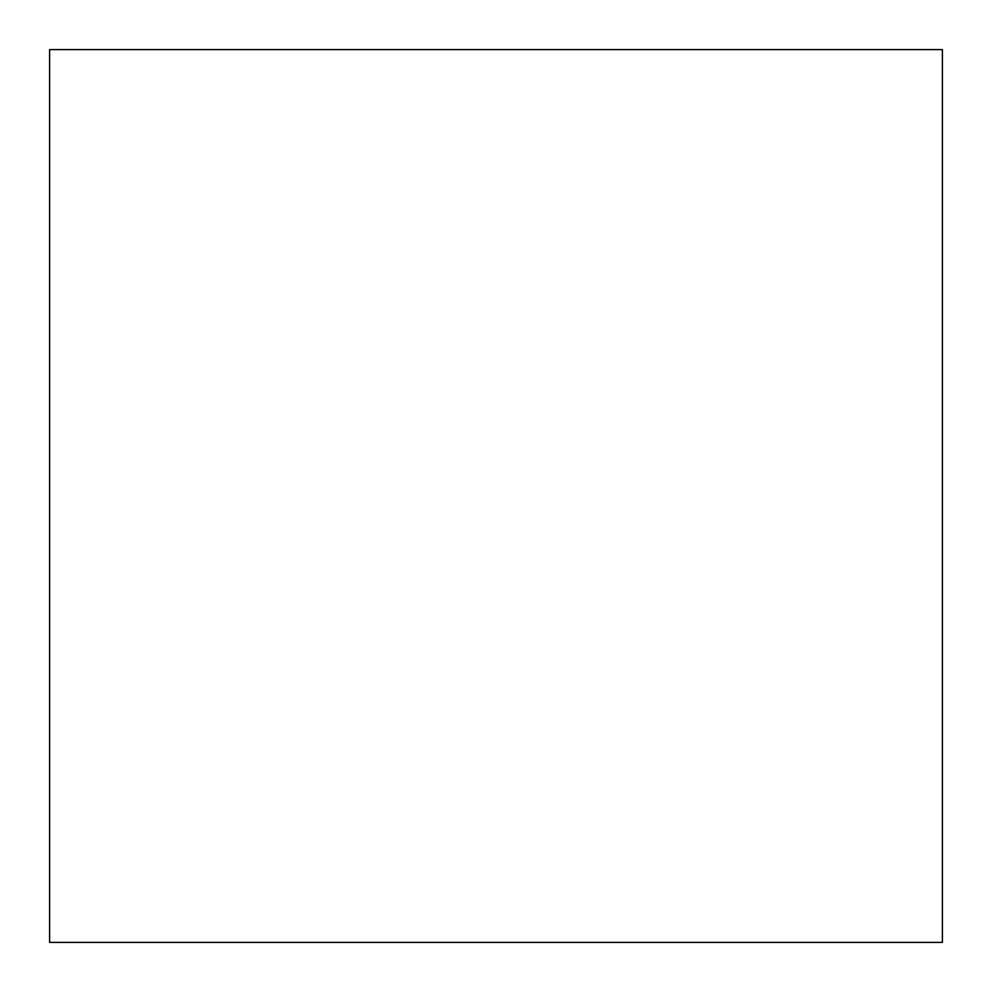 <?xml version="1.0" encoding="UTF-8"?>
<svg xmlns="http://www.w3.org/2000/svg" width="992" height="992" viewBox="0 0 992 992"><rect width="100%" height="100%" fill="white"/><g stroke="black" fill="none" stroke-linecap="round" stroke-linejoin="round"><path stroke-width="1.49" d="M942.4 49.6L942.4 942.4L942.4 49.6L49.6 49.6L49.6 942.4L49.6 49.6M942.4 942.4L49.6 942.4L942.4 942.4"/></g></svg>
